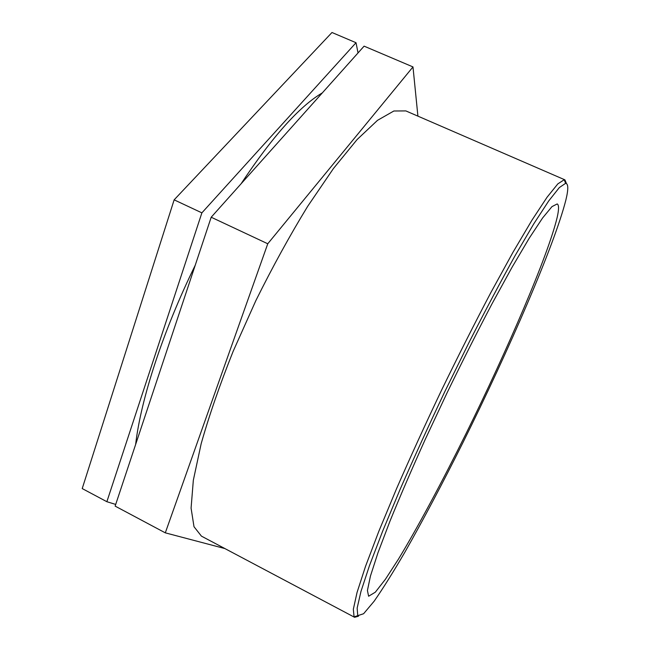<?xml version="1.0" encoding="UTF-8"?>
<svg xmlns="http://www.w3.org/2000/svg" width="650" height="650" viewBox="0 0 650 650"><rect width="100%" height="100%" fill="white"/><g stroke="black" fill="none" stroke-linecap="round" stroke-linejoin="round"><path stroke-width="0.97" d="M115.7 504.424L106.868 501.711L82.217 488.573L174.143 199.843L331.979 32.5L356.029 42.721L358.028 52.934M106.868 501.711L201.882 212.859L174.143 199.843M201.882 212.859L356.029 42.721M224.884 548.567L165.303 532.846L115.139 506.114L211.193 217.23L364.098 46.15L412.986 66.926L417.909 116.131M165.303 532.846L267.759 243.766L211.193 217.23M267.759 243.766L412.986 66.926M566.483 183.568L564.899 179.847L564.249 179.701L557.838 183.877L547.056 197.243L531.96 220.171L512.915 252.403L490.709 292.849C474.671 323.326 458.331 355.672 441.691 389.894C425.36 424.255 410.296 457.218 396.516 488.784L378.796 531.383L365.511 566.386L357.037 592.499L353.332 609.261L354.071 616.874L354.591 617.297L358.483 616.208M565.914 199.859C554.58 244.879 508.82 350.236 462.694 443.073C442.471 483.559 423.207 519.919 404.901 552.151C393.283 572.065 383.021 588.437 374.116 601.25L363.602 613.73L357.744 615.672L357.151 608.099L360.953 591.492L369.46 565.663L382.679 531.082L400.254 489.027C413.904 457.876 428.789 425.352 444.909 391.438L469.365 341.77C485.656 309.855 500.906 281.141 515.109 255.629L533.861 223.706L548.722 200.931L559.317 187.59L565.597 183.324C568.392 183.641 568.498 189.15 565.914 199.859M564.899 179.847L405.86 110.914L393.868 110.996L377.512 120.331L357.142 139.506L333.491 168.456L307.71 206.286C289.892 235.389 272.618 266.817 255.881 300.56L233.188 351.227C219.854 384.605 209.178 415.423 201.175 443.682L193.334 480.228L191.084 508.113L194.001 526.719L201.435 536.136L354.591 617.297M557.148 217.506C558.992 209.454 559.016 204.929 557.204 203.938L551.972 206.619L542.612 217.953L529.181 238.274L512.029 267.304L491.887 304.029C477.295 331.793 462.402 361.294 447.208 392.543L425.466 438.896C411.848 469.073 399.986 496.567 389.886 521.381L377.918 552.914L370.435 576.095L367.429 590.476L368.607 596.237L375.326 592.191L385.442 579.231L398.531 559.008C418.039 526.833 442.154 481.788 466.066 433.574C507.626 349.424 547.991 255.734 557.148 217.506M322.343 92.869C299.496 106.275 272.407 136.589 241.077 183.787M195.236 265.224C162.955 330.972 140.733 399.701 135.647 444.421M565.597 183.324L564.249 179.701M357.744 615.672L354.071 616.874"/></g></svg>
